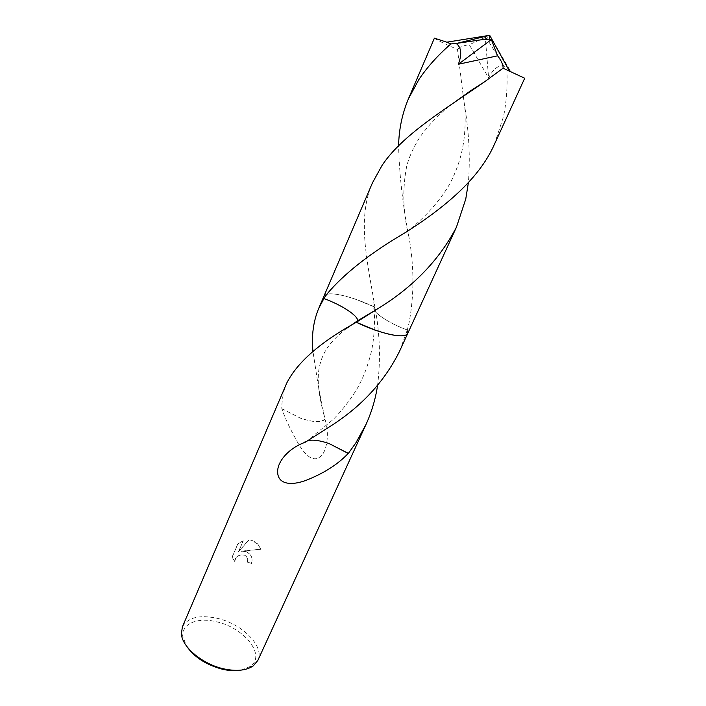 <?xml version="1.0" encoding="UTF-8"?>
<svg xmlns="http://www.w3.org/2000/svg" width="706" height="706" viewBox="0 0 706 706"><rect width="100%" height="100%" fill="white"/><g stroke="black" fill="none" stroke-linecap="round" stroke-linejoin="round"><path stroke-width="0.53" stroke-dasharray="3.53 2.65" d="M241.267 670.1L250.206 666.508C266.586 655.645 244.311 627.634 216.53 621.801C197.609 617 181.213 623.663 182.969 636.715L186.313 645.752M257.866 660.384C264.909 646.493 242.211 623.795 217.219 618.306C199.427 614.573 187.805 617.441 182.36 626.928M399.605 351.164L407.309 329.958C389.209 323.63 370.676 311.002 374.268 307.719L374.939 307.172L356.909 299.697C339.136 293.617 328.228 292.302 324.195 295.761L323.886 298.585L324.195 295.761C328.228 292.302 339.136 293.608 356.909 299.697L374.939 307.181C379.881 333.409 380.763 359.486 377.578 385.414M404.767 335.438L407.733 333.435L407.309 329.958L409.012 323.119C414.254 295.187 414.228 266.444 408.933 236.872C402.764 205.208 399.314 174.841 398.599 145.754M286.768 383.023C282.656 391.468 281.517 405.782 281.826 408.721L281.968 408.695C284.297 416.496 288.913 426.609 295.814 439.035C302.75 452.617 311.805 463.065 319.959 457.003C326.922 452.343 329.737 433.802 324.972 419.196L318.494 387.32L312.952 351.456M246.412 551.73L241.381 551.157L260.735 549.153L257.99 544.229L251.451 540.231L248.909 539.852L238.522 551.554L243.243 540.717L237.869 543.779L232.062 557.131L234.833 561.517C235.725 556.178 239.06 554.104 244.85 555.295L246.526 556.593L247.718 559.32L247.294 561.958L251.345 563.406C252.642 560.123 252.183 557.069 249.968 554.263L246.412 551.73M234.86 561.658L232.089 557.281L237.896 543.92L243.27 540.858L238.549 551.695L248.936 539.984C252.527 540.196 255.554 541.661 258.017 544.37L260.761 549.294L241.408 551.298C244.903 550.892 247.762 551.933 249.995 554.395C252.21 557.21 252.669 560.264 251.371 563.547L247.321 562.1L247.744 559.461L246.553 556.734C243.014 552.127 234.013 556.619 234.86 561.658L234.833 561.517M303.174 443.05C307.048 438.894 315.714 439.07 329.155 443.58M308.098 440.562L303.536 443.236M372.459 182.836C357.774 216.345 365.982 255.625 373.465 298.223L374.939 307.181M375.839 330.346C395.245 336.665 405.941 337.503 407.918 332.861L407.309 329.958C389.191 323.63 370.676 310.993 374.268 307.719L374.939 307.172C351.8 295.99 326.013 290.21 323.895 296.282L323.851 296.396M281.826 408.721L300.279 418.111C313.314 422.391 321.433 422.7 324.636 419.029M324.972 419.196C321.68 422.859 313.446 422.497 300.279 418.111L281.968 408.695M434.402 38.142C434.993 39.104 442.697 42.898 457.497 49.535L463.215 95.822M463.304 96.404L464.848 107.338C469.111 133.416 470.293 158.515 468.387 182.633M494.359 144.448L503.563 116.384C506.52 101.664 507.623 86.273 506.882 70.212L504.058 66.205C498.41 64.899 493.265 68.782 488.605 77.863L469.305 44.752C463.418 45.458 459.482 47.055 457.497 49.535M504.058 66.205L486.858 38.68L489.699 35.3L510.932 71.933L506.882 70.212M510.932 71.933L524.708 78.242M407.68 333.541L407.318 329.958M486.858 38.68L485.287 37.347L488.605 77.863M485.287 37.347L469.305 44.752M489.284 39.289L489.699 35.3L486.805 38.804M182.969 636.715L181.389 634.067M305.539 442.106L332.394 420.176C342.948 410.071 354.5 394.266 359.628 384.055C364.022 375.654 367.747 365.637 370.791 354.024C373.862 341.81 375.018 326.375 374.268 307.719L373.465 298.223M346.567 328.405C327.849 343.187 321.671 354.341 318.953 369.106C316.509 384.196 320.656 402.058 323.736 414.263M250.206 666.508L253.225 665.899M408.933 236.872C402.985 213.097 402.226 189.649 406.647 166.528C408.836 157.614 413.107 148.031 419.461 137.785C428.507 124.936 439.573 113.542 452.661 103.606M406.153 232.106C424.156 219.045 444.665 196.039 452.696 178.009C461.627 158.665 466.569 138.447 464.848 107.338"/><path stroke-width="1.06" d="M186.313 645.752C194.071 657.154 206.267 665.017 222.884 669.35C229.706 670.85 235.83 671.097 241.267 670.1M468.387 182.633L465.757 199.048L456.455 227.138C438.867 260.885 411.536 288.754 374.436 310.755L356.309 322.289C320.498 342.031 297.314 362.275 286.768 383.023L182.36 626.928L181.389 634.067C182.298 647.384 202.825 664.452 224.067 668.926C236.704 671.538 246.42 670.523 253.225 665.899L257.866 660.384L366.017 424.43L355.806 442.971L348.358 453.393L329.155 443.58C320.427 440.57 313.402 439.564 308.098 440.562M312.952 351.456C311.408 335.915 313.287 321.654 318.582 308.698L323.886 298.594C341.245 304.692 358.842 316.173 357.492 320.815L356.592 322.112M375.839 330.346L356.309 322.289L375.839 330.346C389.535 334.971 399.181 336.665 404.767 335.438M348.358 453.393L348.226 453.428C338.43 463.763 325.413 472.314 309.175 479.065C292.01 486.46 277.917 484.625 277.661 472.19C277.087 461.812 288.516 448.725 303.174 443.05L305.539 442.106L333.859 423.988C363.255 404.573 385.167 380.305 399.605 351.164L407.68 333.541M348.226 453.428L329.137 443.58M377.578 385.414C375.539 398.952 371.683 411.96 366.017 424.43M398.599 145.754C398.916 129.436 402.173 113.825 408.386 98.919L418.834 79.61C427.148 67.202 437.835 55.306 450.887 43.922L456.182 43.463M489.346 39.157L491.35 39.571L458.353 64.255C462.103 54.283 461.38 47.355 456.191 43.463L483.539 39.448L489.346 39.157L489.699 35.3L446.783 42.192L450.887 43.922M446.783 42.192L434.402 38.142L408.386 98.919M463.215 95.822L463.304 96.404M382.017 165.486L372.459 182.836L323.895 296.282L323.877 298.585L326.86 294.164C344.201 273.487 370.632 252.81 406.153 232.106C443.439 208.164 478.844 179.633 494.359 144.448L524.708 78.242L503.087 68.191L484.263 82.028C443.95 109.915 401.758 135.526 382.017 165.486M458.353 64.255L497.642 55.809C501.428 60.76 503.246 64.89 503.087 68.191M356.309 322.289C380.455 334.017 406.003 339.286 407.733 333.435L456.455 227.138M356.609 322.104L357.492 320.824C358.842 316.182 341.263 304.692 323.877 298.585M491.35 39.571L497.642 55.809M323.851 296.396L318.582 308.698M374.436 310.755L357.492 320.815L346.567 328.405M452.661 103.606L470.637 90.747L484.263 82.028M509.485 71.156L489.699 35.3L456.923 43.348"/></g></svg>
